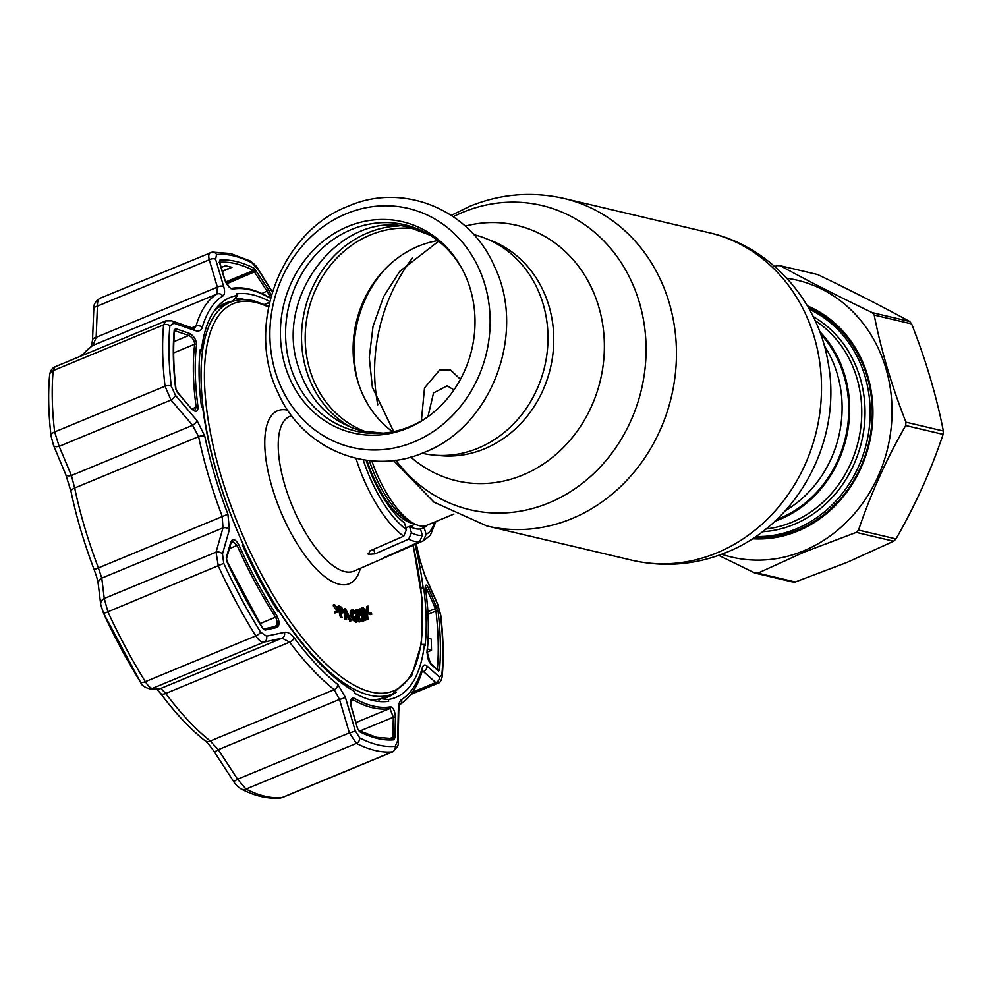<?xml version="1.0" encoding="UTF-8"?>
<svg xmlns="http://www.w3.org/2000/svg" width="993" height="993" viewBox="0 0 993 993"><rect width="100%" height="100%" fill="white"/><g stroke="black" fill="none" stroke-linecap="round" stroke-linejoin="round"><path stroke-width="1.49" d="M453.975 389.877L447.135 385.855L433.544 392.918L427.933 416.725M820.491 333.785A111.34 99.201 103.3 0 1 779.53 518.47A111.34 99.201 103.3 0 1 776.613 519.624M371.792 460.814A69.274 26.451 67.5 0 0 414.28 523.77A69.274 26.451 67.5 0 0 426.754 525.309L453.925 514.051M411.834 527.482A69.274 26.451 67.5 0 0 412.778 525.21M421.38 420.883L424.52 387.94L439.688 369.979L450.636 370.079L460.454 379.314M473.748 234.609A112.321 100.082 103.3 0 1 547.962 335.448A112.321 100.082 103.3 0 1 478.142 448.166A112.321 100.082 103.3 0 1 422.124 453.242M392.707 431.806A104.898 93.479 103.3 0 1 354.203 333.214A104.898 93.479 103.3 0 1 418.338 246.239A104.898 93.479 103.3 0 1 437.851 240.616M407.577 428.169A108.473 96.656 103.3 0 1 285.09 365.709A108.473 96.656 103.3 0 1 347.848 226.516A108.473 96.656 103.3 0 1 462.353 269.351A108.473 96.656 103.3 0 1 427.486 417.072A108.473 96.656 103.3 0 1 407.577 428.169M428.405 416.39A106.015 94.472 103.3 0 1 409.873 426.593A106.015 94.472 103.3 0 1 290.167 365.548A106.015 94.472 103.3 0 1 351.497 229.495A106.015 94.472 103.3 0 1 462.887 270.369M819.635 331.501A112.321 100.082 103.3 0 1 779.803 519.389A112.321 100.082 103.3 0 1 774.825 521.288M809.345 309.295A118.763 105.817 103.3 0 1 869.942 420.126A118.763 105.817 103.3 0 1 796.336 528.847A118.763 105.817 103.3 0 1 755.685 536.543M807.359 305.832A120.985 107.803 103.3 0 1 872.81 418.14A120.985 107.803 103.3 0 1 797.714 531.094A120.985 107.803 103.3 0 1 752.359 538.752M754.27 537.498A119.495 106.487 -76.7 0 0 797.962 529.877A119.495 106.487 -76.7 0 0 872.115 418.909A119.495 106.487 -76.7 0 0 808.501 307.805M786.878 278.263A142.26 126.769 103.3 0 1 891.739 401.83A142.26 126.769 103.3 0 1 803.573 550.879A142.26 126.769 103.3 0 1 721.712 554.243M757.87 573.147L795.281 581.985L847.314 562.274L893.663 541.222L856.251 532.397L804.218 552.096L757.87 573.147A154.635 137.791 103.3 0 1 754.854 573.048L718.709 555.335M795.281 581.985A154.635 137.791 103.3 0 1 792.265 581.886L754.854 573.048M858.56 530.088L895.971 538.926C915.36 505.152 931.074 470.297 943.102 434.363L905.703 425.538C886.315 459.312 870.6 494.166 858.56 530.088A154.635 137.791 103.3 0 1 856.251 532.397M895.971 538.926A154.635 137.791 103.3 0 1 893.663 541.222M905.939 422.186L943.35 431.012C936.536 396.195 925.96 360.484 911.624 323.904L874.212 315.079C881.027 349.884 891.602 385.582 905.939 422.186A154.635 137.791 103.3 0 1 905.703 425.538M943.35 431.012A154.635 137.791 103.3 0 1 943.102 434.363M872.251 312.634L909.662 321.471C882.926 306.8 852.255 291.16 817.661 274.552L780.25 265.714C806.999 280.386 837.658 296.026 872.251 312.634A154.635 137.791 103.3 0 1 874.212 315.079M909.662 321.471A154.635 137.791 103.3 0 1 911.624 323.904M774.751 266.496L777.234 265.615A154.635 137.791 103.3 0 1 780.25 265.714M278.661 625.503A212.03 80.979 -112.5 0 1 277.059 623.182M217.194 308.19A212.03 80.979 -112.5 0 1 222.233 305.546L230.239 302.232A212.03 80.979 -112.5 0 0 226.379 502.595A212.03 80.979 -112.5 0 0 369.768 695.212A212.03 80.979 -112.5 0 0 392.533 694.008L384.527 697.322A212.03 80.979 -112.5 0 1 369.967 699.717M405.901 527.817L409.526 526.352L411.437 532.807L408.669 539.174L374.994 553.858L368.353 554.342L367.708 553.585M368.353 554.342L370.029 550.867L403.717 536.158A82.307 31.428 -112.5 0 1 356.003 458.344M420.511 529.083L424.135 527.631A70.515 26.935 67.5 0 0 427.04 525.198M409.526 526.352A70.515 26.935 67.5 0 0 420.461 528.934L422.373 535.388L419.605 541.756L383.248 557.967M335.882 611.39L338.75 610.571L334.504 604.501L339.445 610.558L339.643 611.527L336.106 612.47L335.882 611.39L334.616 611.911L335.919 611.539M337.372 610.956L333.449 606.115L333.238 605.022L334.504 604.501M334.728 605.593L333.449 606.115M339.643 611.527L334.84 612.991L334.616 611.911M336.106 612.47L334.84 612.991M340.81 611.067L341.803 611.564L342.821 610.323L339.916 607.269L340.81 611.067M342.933 612.88L341.071 612.16L341.729 617.087L339.072 605.916L341.617 607.269L343.417 610.608L342.933 612.88L340.227 612.892M341.729 617.087L340.462 617.609L339.072 611.762M338.514 609.404L337.806 606.438L339.072 605.916M342.312 617.361L340.462 617.609M355.854 612.755L353.272 610.757L352.652 615.561L356.686 620.637L357.455 617.1L355.817 617.038L355.444 615.933L357.641 616.008C358.796 619.682 358.597 621.593 357.046 621.742L354.067 619.471L352.118 615.561C351.013 611.775 351.261 609.789 352.875 609.603L355.966 611.924L355.854 612.755L354.588 613.277L352.006 611.278M353.272 610.757L352.577 611.043M356.549 617.075L357.132 620.563M355.779 622.263L357.592 621.655L355.779 622.263L352.8 620.004L350.852 616.082C349.747 612.309 349.995 610.31 351.609 610.124M354.067 619.471L352.8 620.004M351.063 610.223L352.875 609.603M352.118 615.561L350.852 616.082M358.821 610.633L356.934 611.005L358.299 614.617L360.186 614.233L360.62 615.375L358.734 615.747L360.881 621.395L356.028 609.963L358.386 609.491L358.821 610.633L357.554 611.154M360.62 615.375L358.833 615.995M359.578 621.829L358.399 620.029M360.881 621.395L359.615 621.916M356.847 615.983L355.655 612.842M354.811 610.645L356.028 609.963M360.422 621.481L359.143 622.015M362.308 611.812L360.397 609.851L360.099 613.178L359.975 608.759L362.718 611.626L363.699 619.545L365.722 618.751L366.169 619.843L363.202 621.01L362.308 611.812L361.452 612.147L362.433 620.066L363.14 619.793M362.979 616.293L362.271 616.591M366.169 619.843L361.936 621.544L361.03 612.333L359.131 610.372L358.833 613.699L358.138 610.918M363.202 621.01L361.936 621.544M360.521 613.016L359.255 613.537M424.135 527.631L426.121 534.296L423.378 540.813L383.658 557.954M366.119 460.206A70.515 26.935 67.5 0 0 404.461 522.976L406.447 529.654L403.717 536.158M371.829 614.133L367.534 612.818L368.031 606.065L367.807 611.924L371.308 613.029L371.829 614.133L370.563 614.655L367.484 613.724M368.031 606.065L366.765 606.599L366.64 611.762M346.16 610.894L346.371 614.754L348.27 615.312L346.16 610.894M346.296 613.24L347.116 614.965M349.921 620.848L347.562 617.001L346.483 616.69M351.361 620.675L348.828 616.479L346.433 615.772L346.631 619.284L346.011 619.098L345.403 608.448L351.361 620.675L350.095 621.196M350.765 620.501L349.499 621.022M348.828 616.479L347.562 617.001M346.011 619.098L344.745 619.62L344.137 608.982L345.403 608.448M235.291 298.074A217.479 83.052 -112.5 0 1 243.496 299.29A217.479 83.052 -112.5 0 1 244.948 299.65M366.069 612.917L365.97 611.39M366.094 610.633L366.765 606.599M363.277 608.709L367.323 618.254M367.286 619.148L366.132 619.744M365.25 618.937L363.537 616.032M361.849 611.986L361.39 610.323M361.266 609.28L361.7 607.952L362.582 608.076M358.399 609.528L359.478 609.392M360.186 610.012L361.452 612.147M351.311 615.896L353.359 619.769M355.42 621.171L356.177 617.634L354.551 617.572L354.178 616.454L355.643 616.504M338.961 606.984L340.351 607.79L342.275 611.738M366.578 612.706L365.722 613.053M366.988 612.532L368.155 619.284L364.183 614.158L362.966 607.418L366.988 612.532M368.018 619.347L366.889 619.806M364.58 613.947L367.72 618.254L367.733 615.772L363.45 608.486L364.58 613.947M363.314 614.481L366.454 618.776L366.467 616.293L365.35 613.302L362.184 609.019L361.899 610.062M364.17 614.121L363.413 614.431M238.779 544.685A223.922 85.51 67.5 0 0 276.997 615.995L275.558 617.162A225.15 85.981 -112.5 0 1 237.128 545.455L232.796 541.495L231.096 542.786A1.489 1.03 16 0 0 230.835 541.905C232.871 538.243 235.515 539.174 238.779 544.685L229.408 548.657M177.002 391.937L175.624 388.685A1.489 0.819 173.3 0 1 175.984 389.144L175.984 389.144C173.452 367.398 172.993 347.885 174.607 330.607A1.489 1.117 -174.6 0 0 174.247 329.775L175.823 328.72L189.613 333.462C193.871 335.907 196.192 339.581 196.577 344.509A1.489 1.142 -172.9 0 0 194.702 344.186C194.343 340.251 192.369 337.347 188.782 335.485L174.718 330.706M425.5 588.775C425.227 583.971 426.32 583.921 428.777 588.638L438.087 611.291A256.579 97.984 -112.5 0 1 439.465 670.201L438.496 671.007L430.528 663.858L426.965 651.408A223.922 85.51 67.5 0 0 425.5 588.775A1.489 0.782 -7.7 0 1 425.6 588.986L425.128 586.913M415.062 544.437A216.437 82.655 -112.5 0 1 423.08 587.148L423.713 587.993A218.224 83.338 -112.5 0 1 425.066 645.698L424.421 644.383A216.437 82.655 -112.5 0 1 388.362 699.506L388.71 701.281A218.224 83.338 -112.5 0 1 372.71 700.437A218.224 83.338 -112.5 0 1 354.849 693.288L354.774 691.575A216.437 82.655 -112.5 0 1 278.177 609.851L277.618 610.894A218.224 83.338 -112.5 0 1 242.416 545.194L243.26 544.685A216.437 82.655 -112.5 0 1 202.721 407.838L201.542 407.204A218.224 83.338 -112.5 0 1 200.201 349.499L201.38 350.603A216.437 82.655 -112.5 0 1 216.077 308.389A216.437 82.655 -112.5 0 1 237.439 295.467L236.545 293.916A218.224 83.338 -112.5 0 1 252.545 294.76A218.224 83.338 -112.5 0 1 269.748 301.549M351.286 707.103C349.995 700.624 350.889 697.632 353.98 698.129A223.922 85.51 67.5 0 0 373.43 706.097A223.922 85.51 67.5 0 0 390.733 706.805C393.451 707.686 395.015 711.249 395.425 717.529L394.941 737.6L393.96 739.785A256.579 97.984 -112.5 0 1 377.501 738.482A256.579 97.984 -112.5 0 1 359.392 731.618L357.617 728.788L351.237 706.929M398.317 709.871A4.953 2.346 -179 0 1 398.776 710.889L398.119 741.895C399.285 743.757 397.597 747.021 393.079 751.676L392.421 751.838A267.204 102.043 -112.5 0 1 356.425 743.347L349.375 732.896A4.953 0.645 -16.2 0 0 355.283 730.848L359.739 737.923A263.12 100.492 67.5 0 0 378.321 744.973A263.12 100.492 67.5 0 0 395.189 746.302L397.634 740.852L398.317 709.871C398.478 704.397 399.571 700.946 401.594 699.531A221.054 84.417 67.5 0 0 422.186 668.053C423.192 664.851 424.793 664.156 427.002 666.005L439.415 676.978L441.86 674.955A263.12 100.492 67.5 0 0 440.445 614.543L437.727 604.787L424.905 575.791L419.654 559.481A221.054 84.417 67.5 0 0 416.129 543.978M272.305 292.178L257.969 269.326L251.999 262.872A263.12 100.492 67.5 0 0 233.429 255.822A263.12 100.492 67.5 0 0 216.548 254.506L215.605 259.322A4.953 2.905 163.2 0 0 209.225 259.794C208.232 255.275 208.815 252.818 211 252.408M219.614 262.872A1.489 0.869 163.1 0 0 219.639 262.462A1.489 0.869 163.1 0 0 219.379 262.127L219.751 260.203A256.579 97.984 -112.5 0 1 236.21 261.494A256.579 97.984 -112.5 0 1 254.32 268.371L268.855 290.217L271.288 295.641M270.605 298.111L269.575 297.776A223.922 85.51 67.5 0 0 250.124 289.819A223.922 85.51 67.5 0 0 232.821 289.1C229.668 288.404 226.963 285.301 224.716 279.803A1.489 0.869 -16.7 0 1 224.977 280.125A1.489 0.869 -16.7 0 1 224.952 280.522M61.529 464.513L53.461 445.137A7.423 3.302 -22.5 0 0 53.523 445.336A7.423 3.302 -22.5 0 0 59.183 446.341L170.982 400.018A4.953 1.601 -40.7 0 0 175.513 395.388L197.135 420.734A4.953 1.614 -40.3 0 1 192.605 425.314L71.397 475.523L74.686 487.985A225.15 85.981 67.5 0 0 98.27 567.574L101.782 578.112L222.991 527.891A4.953 3.451 15.7 0 1 229.395 529.641L222.482 553.97A4.953 3.438 16.2 0 0 216.052 552.158L104.253 598.469L107.914 611.812A267.204 102.043 67.5 0 0 145.35 681.67C148.18 686.101 150.539 688.335 152.425 688.36L160.878 688.397L165.732 693.474A225.15 85.981 67.5 0 0 210.28 741.001L218.286 749.653L237.575 779.207L349.375 732.896L339.507 699.432L334.194 689.676A225.15 85.981 -112.5 0 1 289.658 642.136L282.099 638.176L264.225 642.049C261.457 642.397 258.639 640.361 255.747 635.93A267.204 102.043 -112.5 0 1 218.323 566.084L216.052 552.158L222.991 527.891L222.184 516.248A225.15 85.981 -112.5 0 1 198.612 436.647L192.605 425.314L170.982 400.018L165.037 386.215A267.204 102.043 -112.5 0 1 163.609 324.86L165.868 320.876L54.963 366.827L53.2 370.6A267.204 102.043 67.5 0 0 54.64 431.943L59.183 446.341L71.397 475.523A7.423 3.277 157.1 0 1 65.749 474.58L71.037 491.572C76.374 517.08 84.082 543.109 94.161 569.659C96.408 576.213 96.544 575.419 98.233 583.983L98.233 583.983A7.423 6.032 173.4 0 1 101.782 578.112L104.253 598.469A7.423 6.045 172.7 0 0 100.715 604.439L103.495 613.14A7.423 0.695 155.3 0 1 103.483 613.128L100.914 605.308M194.082 328.447L196.031 326.076A225.15 85.981 -112.5 0 1 216.995 294.015L217.38 287.126L209.225 259.794L97.426 306.105L96.16 337.335L93.081 345.341A225.15 85.981 67.5 0 0 82.357 355.482M395.425 717.529A1.489 0.708 -178.7 0 0 393.327 717.182L389.914 708.468A225.15 85.981 -112.5 0 1 372.512 707.748A225.15 85.981 -112.5 0 1 352.962 699.742L351.683 699.618C350.951 699.581 350.864 702.039 351.423 706.966L357.617 728.788M428.777 588.638A1.489 0.645 156.2 0 1 427.151 589.817L425.5 586.987M268.085 297.205C270.17 297.751 269.873 295.777 267.179 291.297L253.426 270.456L225.696 281.95M222.345 271.362L232.002 267.303L225.448 265.752L221.178 267.502M276.588 625.069A218.224 83.338 67.5 0 0 277.841 626.906M423.08 587.148L420.871 587.434M423.713 587.993L421.069 589.097M388.362 699.506L381.349 698.737A213.023 81.352 67.5 0 0 396.244 692.183M421.33 644.42L424.421 644.383M381.349 698.737L378.755 699.804L379.413 701.542M237.439 295.467L232.809 301.065L230.028 301.624M232.809 301.065A213.023 81.352 67.5 0 0 213.979 311.231M199.891 352.329L201.38 350.603M269.575 302.257L264.523 304.354M278.177 609.851L277.047 609.987M276.712 616.38A213.023 81.352 67.5 0 0 278.338 618.813M276.997 615.995C279.778 621.767 279.691 625.615 276.724 627.551A1.489 1.266 -102.2 0 0 274.999 626.533C277.556 624.932 277.742 621.804 275.558 617.162L260.017 623.592M274.999 626.533L263.368 629.066A1.489 1.266 77.7 0 1 265.094 630.071L262.723 628.482A256.579 97.984 -112.5 0 1 226.776 561.405L226.28 557.644L230.835 541.905M276.724 627.551L265.094 630.071M196.577 344.509A223.922 85.51 67.5 0 0 198.041 407.142C197.88 412.12 195.658 412.641 191.376 408.682L177.325 391.987L175.984 389.144M256.703 270.94L226.689 283.762M232.821 289.1A1.489 1.365 -100.4 0 0 231.419 288.392C231.046 289.633 228.899 286.878 224.977 280.125L219.527 261.792L218.994 262.375M224.716 279.803L219.379 262.127M268.855 290.217L261.817 293.506M359.739 737.923A4.953 4.171 -62.9 0 1 356.425 743.347L246.016 789.075L237.575 779.207L233.777 781.628M222.482 553.97L223.76 563.379L107.914 611.812A7.423 0.695 155.3 0 1 103.495 613.14L140.323 681.868A7.423 2.718 148.1 0 0 145.35 681.67L255.747 635.93A4.953 1.812 -31.9 0 0 260.613 632.156L266.521 636.153A4.953 4.22 -102.3 0 1 264.225 642.049L152.425 688.36A7.423 7.212 90.6 0 1 149.769 688.844L158.309 688.881A7.423 7.199 89.9 0 0 160.878 688.397L282.099 638.176A4.953 4.233 -102.1 0 0 284.432 632.342C287.66 631.784 290.899 633.621 294.151 637.829A4.953 2.532 -36.8 0 1 289.658 642.136L165.732 693.474A7.423 3.798 143.2 0 1 160.394 693.213C175.14 712.949 189.948 728.725 204.806 740.555L204.806 740.555A7.423 5.66 128.4 0 0 210.28 741.001L334.194 689.676A4.953 3.773 -51.6 0 0 337.881 684.5L345.39 697.371A4.953 0.633 -16.6 0 1 339.507 699.432L218.286 749.653L214.438 752.049L233.752 781.652C234.77 783.837 237.228 786.282 241.113 788.988L241.113 788.988A7.423 6.256 117.1 0 0 246.016 789.075A267.204 102.043 67.5 0 0 282.012 797.578L280.225 798.024A7.423 6.814 84.4 0 0 282.012 797.578L392.421 751.838A4.953 4.543 -95.6 0 0 395.189 746.302M437.342 669.555A1.489 1.117 5.4 0 1 439.465 670.201M437.317 669.53A254.841 97.326 67.5 0 0 435.952 611.055L435.393 608.572A1.489 0.645 -23.6 0 0 437.007 607.393M430.528 663.858A1.489 1.303 -48.3 0 0 430.13 663.088L438.112 670.25A1.489 1.316 132.1 0 1 438.496 671.007M430.13 663.088L430.13 663.088C428.393 661.053 427.362 657.329 427.064 651.929L427.064 651.929A1.489 1.142 7.1 0 1 426.903 652.327M428.219 638.04L431.247 639.107L431.521 650.291L427.412 648.901M427.027 652.215L431.521 650.291M357.567 728.614L358.771 730.587L376.521 737.315L392.483 738.581A1.489 1.365 84.4 0 0 392.123 738.668L392.843 737.253A1.489 0.695 1.5 0 1 394.941 737.6M149.769 688.844L149.769 688.844C144.469 687.417 141.329 685.096 140.323 681.868A7.423 2.718 148.1 0 1 140.249 681.719A262.413 100.219 -112.5 0 1 103.483 613.128M427.002 666.005A4.953 4.357 131.2 0 1 423.378 671.529L422.273 670.759M410.854 694.43L438.099 683.147L435.778 682.551L423.378 671.529L421.851 672.162M80.805 356.115L92.15 345.825L91.356 346.52L92.523 340.152L93.801 308.86C93.305 304.851 95.353 301.326 99.945 298.297L212.192 252.11A4.953 4.543 -95.6 0 1 216.548 254.506M100.591 298.136C98.381 298.558 97.326 301.214 97.426 306.105A7.423 3.438 2.5 0 0 93.801 308.86M215.605 259.322L223.723 286.667A4.953 2.892 163.7 0 0 217.38 287.126L96.16 337.335A7.423 3.463 2.1 0 0 92.523 340.152M223.723 286.667C225.088 291.508 224.778 294.623 222.817 296.013A221.054 84.417 67.5 0 0 202.224 327.491C201.157 330.731 198.761 331.749 195.038 330.532L173.825 323.209L169.877 325.853A263.12 100.492 67.5 0 0 171.292 386.265L175.513 395.388M173.825 323.209A4.953 3.798 109 0 0 171.715 320.838L192.952 328.224A4.953 3.823 109.4 0 1 195.038 330.532M197.135 420.734L204.757 436.064A221.054 84.417 67.5 0 0 227.906 514.213L229.395 529.641M266.521 636.153L284.432 632.342M345.39 697.371L355.283 730.848M398.119 741.895A4.953 2.334 -178.6 0 0 397.634 740.852M439.415 676.978A4.953 4.369 132 0 1 435.778 682.551L412.492 692.195M437.727 604.787A4.953 2.172 -23.7 0 0 437.665 604.178L424.83 575.208L419.915 559.953L416.266 543.916M257.969 269.326L258.155 269.177C257.199 266.931 254.568 264.2 250.261 260.96L250.261 260.96A4.953 4.171 -62.9 0 1 251.999 262.872M191.376 408.682L177.313 392.334M174.582 330.917L175.004 330.743A1.489 1.142 -71.1 0 0 175.823 328.72M189.613 333.462A1.489 1.142 109.1 0 1 188.782 335.485L173.874 341.666M191.028 408.284L194.926 410.444L196.167 407.167A225.15 85.981 -112.5 0 1 194.702 344.186L173.676 352.9M53.461 445.137L51.164 436.486A7.423 4.096 -6.7 0 1 51.065 436.026L51.065 436.026A7.423 4.096 -6.7 0 1 54.64 431.943L165.037 386.215A4.953 2.731 -6.7 0 1 171.292 386.265M65.749 474.58L53.523 445.336L51.065 436.026C48.434 413.46 47.962 393.067 49.65 374.82L49.65 374.82A7.423 5.561 5.4 0 1 53.2 370.6L163.609 324.86A4.953 3.711 5.4 0 1 169.877 325.853M231.096 542.786L226.541 558.525A1.489 1.03 -163.7 0 0 226.28 557.644M226.541 558.525L226.963 561.244L262.723 628.482M709.225 232.747C769.724 246.289 817.587 299.613 827.901 361.415C843.094 438.484 798.918 523.621 726.454 552.369C695.671 564.918 664.156 567.537 631.908 560.226A168.239 149.906 -76.7 0 0 716.896 552.865A168.239 149.906 -76.7 0 0 821.459 383.435A168.239 149.906 -76.7 0 0 709.225 232.747L564.185 198.501C531.938 191.19 500.422 193.809 469.639 206.358L451.331 215.344M412.418 258.081A168.239 149.906 -76.7 0 0 377.774 404.809M631.908 560.226L486.868 525.98A168.239 149.906 -76.7 0 0 571.844 518.631A168.239 149.906 -76.7 0 0 676.407 349.188A168.239 149.906 -76.7 0 0 564.185 198.501M395.822 460.144A156.311 139.281 -76.7 0 0 548.893 502.892A156.311 139.281 -76.7 0 0 639.318 302.306A156.311 139.281 -76.7 0 0 462.812 212.303A156.311 139.281 -76.7 0 0 453.304 216.673M410.754 457.041A131.225 116.926 -76.7 0 0 522.79 475.039A131.225 116.926 -76.7 0 0 600.802 314.632A131.225 116.926 -76.7 0 0 465.283 226.119M437.59 455.353A111.34 99.201 -76.7 0 0 484.522 448.811A111.34 99.201 -76.7 0 0 553.734 341.952A111.34 99.201 -76.7 0 0 488.531 239.623M385.433 268.693A111.34 99.201 -76.7 0 0 358.386 383.248M785.314 510.7A111.34 99.201 -76.7 0 0 824.289 345.663M405.765 527.37A63.837 24.378 67.5 0 0 407.428 527.196M366.963 460.318A63.837 24.378 67.5 0 0 413.696 523.472M369.297 460.578A64.992 24.825 67.5 0 0 409.761 521.424L414.28 523.77M410.345 526.774A64.992 24.825 67.5 0 0 411.251 525.843M365.858 431.744A104.898 93.479 103.3 0 1 305.223 335.15A104.898 93.479 103.3 0 1 370.414 234.931A104.898 93.479 103.3 0 1 413.808 228.663M351.385 427.549A106.636 95.018 103.3 0 1 301.946 327.479A106.636 95.018 103.3 0 1 367.832 232.821A106.636 95.018 103.3 0 1 398.975 225.945M413.808 441.997A122.772 109.391 103.3 0 1 275.185 371.308A122.772 109.391 103.3 0 1 346.209 213.768A122.772 109.391 103.3 0 1 484.832 284.457A122.772 109.391 103.3 0 1 413.808 441.997M765.901 528.984A112.321 100.082 -76.7 0 0 791.905 522.244A112.321 100.082 -76.7 0 0 860.943 426.295A112.321 100.082 -76.7 0 0 815.092 320.615M813.168 316.593A114.307 101.857 103.3 0 1 864.506 423.961A114.307 101.857 103.3 0 1 793.966 524.441A114.307 101.857 103.3 0 1 762.376 531.727M268.544 307.048A209.56 80.036 67.5 0 0 255.797 302.455A209.56 80.036 67.5 0 0 220.918 475.386A209.56 80.036 67.5 0 0 371.196 692.034A209.56 80.036 67.5 0 0 413.038 545.318M291.657 415.695L289.968 416.352A83.735 31.975 67.5 0 0 288.131 495.284A83.735 31.975 67.5 0 0 344.856 571.633A83.735 31.975 67.5 0 0 354.054 571.074L423.44 540.788A82.307 31.428 -112.5 0 1 423.378 540.813M360.36 568.319A93.627 35.76 -112.5 0 1 339.271 584.269A93.627 35.76 -112.5 0 1 272.132 487.476A93.627 35.76 -112.5 0 1 287.709 410.208A93.627 35.76 -112.5 0 1 287.796 410.233M419.605 541.756A82.307 31.428 -112.5 0 1 414.391 541.334A82.307 31.428 -112.5 0 1 408.669 539.174M411.437 532.807A77.355 29.542 67.5 0 0 417.184 535.016A77.355 29.542 67.5 0 0 422.373 535.388M426.121 534.296A77.355 29.542 67.5 0 0 434.537 522.082M363.177 459.771A77.355 29.542 67.5 0 0 406.447 529.654M373.641 549.29L374.994 553.858M389.517 554.876L389.703 555.509M191.81 327.814L196.031 326.076A4.953 4.121 16.1 0 1 202.224 327.491M358.771 730.587L358.771 730.575A1.489 1.254 117.1 0 1 359.392 731.618M353.98 698.129A1.489 1.229 119.6 0 1 352.962 699.742L351.15 700.487M389.206 738.767L392.843 737.253L393.327 717.182L359.764 731.084M427.884 611.688L435.393 608.572L427.151 589.817L425.786 590.388M254.32 268.371A1.489 1.254 -62.9 0 1 253.426 270.456A254.841 97.326 67.5 0 0 235.44 263.629A254.841 97.326 67.5 0 0 219.602 262.301M219.54 262.04A1.489 1.365 -95.6 0 0 219.751 260.203M269.575 297.776A1.489 1.229 -60.4 0 0 269.103 297.242L269.103 297.242C255.226 289.373 242.652 286.418 231.394 288.404L231.419 288.392M428.045 614.332L435.952 611.055A1.489 0.819 -6.7 0 1 438.087 611.291M426.965 651.408A1.489 1.142 7.1 0 1 427.064 651.929C429.286 633.807 428.802 612.818 425.6 588.986M392.483 738.581A1.489 1.365 84.4 0 1 393.96 739.785M390.733 706.805A1.489 1.365 79.6 0 1 389.914 708.468L355.966 722.532M227.906 514.213L94.161 569.659M204.757 436.064A4.953 2.036 -11.8 0 0 198.612 436.647L74.686 487.985A7.423 3.041 168.2 0 0 71.037 491.572M222.817 296.013A4.953 4.568 58 0 0 216.995 294.015L93.081 345.341A7.423 6.852 58 0 0 92.15 345.825M269.525 302.493L264.771 304.454M226.181 282.893L254.357 271.226M231.754 267.216L222.283 271.139M223.76 563.379A263.12 100.492 67.5 0 0 260.613 632.156M294.151 637.829A221.054 84.417 67.5 0 0 337.881 684.5M401.594 699.531A4.953 4.568 58 0 1 399.931 704.521M422.186 668.053A4.953 4.121 16.1 0 1 422.348 670.486L421.442 670.784M441.86 674.955A4.953 3.711 5.4 0 1 442.183 676.568L442.183 676.568C443.871 658.359 443.399 637.94 440.768 615.312L437.665 604.178M440.445 614.543A4.953 2.731 -6.7 0 1 440.768 615.312M175.624 388.685A256.579 97.984 -112.5 0 1 174.247 329.775M198.041 407.142A1.489 0.782 172.3 0 0 196.167 407.167L191.922 408.917M486.868 525.98L434.028 502.185L393.464 460.442M438.621 241.225L399.707 271.399L383.658 296.572L373.058 326.238L369.259 357.517L372.363 387.208L393.662 431.607M409.737 526.464L415.173 524.217M348.071 206.259C280.448 231.977 245.296 326.126 277.978 392.595C302.269 449.196 369.123 476.752 424.21 452.398C491.609 426.754 526.824 333.102 494.564 266.645C470.459 209.684 403.344 181.806 348.071 206.259M383.174 433.159L362.457 431.024C330.992 422.608 309.63 401.284 298.384 367.05C273.125 294.213 344.112 207.76 410.444 227.794L429.932 235.142M268.693 306.278L254.245 300.916C245.47 298.843 237.464 299.278 230.239 302.232M423.44 540.788L430.304 535.326L435.902 521.524M413.237 545.231L422 598.456L421.491 643.253L411.574 676.034L392.533 694.008M250.261 260.96L230.637 253.538L212.192 252.11M275.198 626.471L263.567 629.003M241.113 788.988C254.829 796.088 267.862 799.092 280.225 798.024M204.806 740.555C207.289 742.404 210.491 746.227 214.438 752.049M156.025 688.372L160.394 693.213M100.715 604.439L98.233 583.983M393.079 751.676L282.645 797.429M192.952 328.224L194.007 328.484M171.715 320.838L165.868 320.888M398.776 710.889L399.707 704.67C410.283 697.831 417.83 686.436 422.348 670.486M438.099 683.134C439.887 683.01 441.252 680.826 442.183 676.568M272.392 291.892L258.155 269.177M49.65 374.82C50.233 370.96 52.008 368.291 54.963 366.827L54.963 366.827"/></g></svg>
